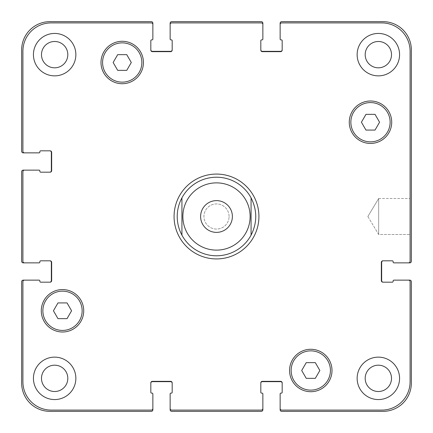 <?xml version="1.0" encoding="UTF-8"?>
<svg xmlns="http://www.w3.org/2000/svg" width="433" height="433" viewBox="0 0 433 433"><rect width="100%" height="100%" fill="white"/><g stroke="black" fill="none" stroke-linecap="round" stroke-linejoin="round"><path stroke-width="0.32" stroke-dasharray="2.17 1.62" d="M174.071 216.5A42.429 42.429 0 0 0 237.712 253.245A42.429 42.429 0 0 0 237.712 179.755A42.429 42.429 0 0 0 174.071 216.5M181.93 197.843A39.284 39.284 0 0 0 181.93 235.157M251.07 235.157A39.284 39.284 0 0 0 251.07 197.843M232.38 216.5A15.88 15.88 0 0 0 208.56 202.747A15.88 15.88 0 0 0 208.56 230.253A15.88 15.88 0 0 0 232.38 216.5M378.664 198.514L378.664 234.486L378.664 198.514L410.094 198.514L410.094 234.486L410.094 198.514L410.094 234.486L410.094 198.514L378.664 198.514L378.664 234.486L378.664 198.514L367.861 216.5L378.664 198.514M379.568 122.22L375.032 114.361L365.961 114.361L361.42 122.22L365.961 130.073L375.032 130.073L379.568 122.22L375.032 114.361L365.961 114.361L361.42 122.22L365.961 130.073L375.032 130.073L379.568 122.22L375.032 114.361L365.961 114.361L361.42 122.22L365.961 130.073L375.032 130.073L379.568 122.22M131.291 62.504L126.755 54.65L117.684 54.65L113.143 62.504L117.684 70.362L126.755 70.362L131.291 62.504L126.755 54.65L117.684 54.65L113.143 62.504L117.684 70.362L126.755 70.362L131.291 62.504L126.755 54.65L117.684 54.65L113.143 62.504L117.684 70.362L126.755 70.362L131.291 62.504M71.58 310.78L67.039 302.927L57.968 302.927L53.432 310.78L57.968 318.639L67.039 318.639L71.58 310.78L67.039 302.927L57.968 302.927L53.432 310.78L57.968 318.639L67.039 318.639L71.58 310.78L67.039 302.927L57.968 302.927L53.432 310.78L57.968 318.639L67.039 318.639L71.58 310.78M319.857 370.496L315.316 362.637L306.245 362.637L301.709 370.496L306.245 378.35L315.316 378.35L319.857 370.496L315.316 362.637L306.245 362.637L301.709 370.496L306.245 378.35L315.316 378.35L319.857 370.496L315.316 362.637L306.245 362.637L301.709 370.496L306.245 378.35L315.316 378.35L319.857 370.496M82.146 310.78A19.642 19.642 0 0 0 52.685 293.774A19.642 19.642 0 0 0 52.685 327.792A19.642 19.642 0 0 0 82.146 310.78A19.642 19.642 0 0 1 52.685 327.792A19.642 19.642 0 0 1 52.685 293.774A19.642 19.642 0 0 1 82.146 310.78A19.642 19.642 0 0 0 52.685 293.774A19.642 19.642 0 0 0 52.685 327.792A19.642 19.642 0 0 0 82.146 310.78M83.721 310.78A21.212 21.212 0 0 0 51.9 292.41A21.212 21.212 0 0 0 51.9 329.156A21.212 21.212 0 0 0 83.721 310.78A21.212 21.212 0 0 0 51.9 292.41A21.212 21.212 0 0 0 51.9 329.156A21.212 21.212 0 0 0 83.721 310.78A21.212 21.212 0 0 0 51.9 292.41A21.212 21.212 0 0 0 51.9 329.156A21.212 21.212 0 0 0 83.721 310.78M330.422 370.496A19.642 19.642 0 0 0 300.962 353.485A19.642 19.642 0 0 0 300.962 387.503A19.642 19.642 0 0 0 330.422 370.496A19.642 19.642 0 0 1 300.962 387.503A19.642 19.642 0 0 1 300.962 353.485A19.642 19.642 0 0 1 330.422 370.496A19.642 19.642 0 0 0 300.962 353.485A19.642 19.642 0 0 0 300.962 387.503A19.642 19.642 0 0 0 330.422 370.496M331.997 370.496A21.212 21.212 0 0 0 300.177 352.121A21.212 21.212 0 0 0 300.177 388.866A21.212 21.212 0 0 0 331.997 370.496A21.212 21.212 0 0 0 300.177 352.121A21.212 21.212 0 0 0 300.177 388.866A21.212 21.212 0 0 0 331.997 370.496A21.212 21.212 0 0 0 300.177 352.121A21.212 21.212 0 0 0 300.177 388.866A21.212 21.212 0 0 0 331.997 370.496M390.138 122.22A19.642 19.642 0 0 0 360.673 105.208A19.642 19.642 0 0 0 360.673 139.226A19.642 19.642 0 0 0 390.138 122.22A19.642 19.642 0 0 1 360.673 139.226A19.642 19.642 0 0 1 360.673 105.208A19.642 19.642 0 0 1 390.138 122.22A19.642 19.642 0 0 0 360.673 105.208A19.642 19.642 0 0 0 360.673 139.226A19.642 19.642 0 0 0 390.138 122.22M391.708 122.22A21.212 21.212 0 0 0 359.888 103.844A21.212 21.212 0 0 0 359.888 140.59A21.212 21.212 0 0 0 391.708 122.22A21.212 21.212 0 0 0 359.888 103.844A21.212 21.212 0 0 0 359.888 140.59A21.212 21.212 0 0 0 391.708 122.22A21.212 21.212 0 0 0 359.888 103.844A21.212 21.212 0 0 0 359.888 140.59A21.212 21.212 0 0 0 391.708 122.22M141.862 62.504A19.642 19.642 0 0 0 112.396 45.497A19.642 19.642 0 0 0 112.396 79.515A19.642 19.642 0 0 0 141.862 62.504A19.642 19.642 0 0 1 112.396 79.515A19.642 19.642 0 0 1 112.396 45.497A19.642 19.642 0 0 1 141.862 62.504A19.642 19.642 0 0 0 112.396 45.497A19.642 19.642 0 0 0 112.396 79.515A19.642 19.642 0 0 0 141.862 62.504M143.431 62.504A21.212 21.212 0 0 0 111.611 44.134A21.212 21.212 0 0 0 111.611 80.879A21.212 21.212 0 0 0 143.431 62.504A21.212 21.212 0 0 0 111.611 44.134A21.212 21.212 0 0 0 111.611 80.879A21.212 21.212 0 0 0 143.431 62.504A21.212 21.212 0 0 0 111.611 44.134A21.212 21.212 0 0 0 111.611 80.879A21.212 21.212 0 0 0 143.431 62.504M75.862 54.65A21.212 21.212 0 0 0 44.042 36.28A21.212 21.212 0 0 0 44.042 73.02A21.212 21.212 0 0 0 75.862 54.65A21.212 21.212 0 0 0 44.042 36.28A21.212 21.212 0 0 0 44.042 73.02A21.212 21.212 0 0 0 75.862 54.65A21.212 21.212 0 0 0 44.042 36.28A21.212 21.212 0 0 0 44.042 73.02A21.212 21.212 0 0 0 75.862 54.65M41.487 54.65A13.163 13.163 0 0 1 61.232 43.251A13.163 13.163 0 0 1 61.232 66.049A13.163 13.163 0 0 1 41.487 54.65M399.567 54.65A21.212 21.212 0 0 0 367.747 36.28A21.212 21.212 0 0 0 367.747 73.02A21.212 21.212 0 0 0 399.567 54.65A21.212 21.212 0 0 0 367.747 36.28A21.212 21.212 0 0 0 367.747 73.02A21.212 21.212 0 0 0 399.567 54.65A21.212 21.212 0 0 0 367.747 36.28A21.212 21.212 0 0 0 367.747 73.02A21.212 21.212 0 0 0 399.567 54.65M365.187 54.65A13.163 13.163 0 0 1 384.932 43.251A13.163 13.163 0 0 1 384.932 66.049A13.163 13.163 0 0 1 365.187 54.65M399.567 378.35A21.212 21.212 0 0 0 367.747 359.98A21.212 21.212 0 0 0 367.747 396.72A21.212 21.212 0 0 0 399.567 378.35A21.212 21.212 0 0 0 367.747 359.98A21.212 21.212 0 0 0 367.747 396.72A21.212 21.212 0 0 0 399.567 378.35A21.212 21.212 0 0 0 367.747 359.98A21.212 21.212 0 0 0 367.747 396.72A21.212 21.212 0 0 0 399.567 378.35M365.187 378.35A13.163 13.163 0 0 1 384.932 366.951A13.163 13.163 0 0 1 384.932 389.749A13.163 13.163 0 0 1 365.187 378.35M75.862 378.35A21.212 21.212 0 0 0 44.042 359.98A21.212 21.212 0 0 0 44.042 396.72A21.212 21.212 0 0 0 75.862 378.35A21.212 21.212 0 0 0 44.042 359.98A21.212 21.212 0 0 0 44.042 396.72A21.212 21.212 0 0 0 75.862 378.35A21.212 21.212 0 0 0 44.042 359.98A21.212 21.212 0 0 0 44.042 396.72A21.212 21.212 0 0 0 75.862 378.35M41.487 378.35A13.163 13.163 0 0 1 61.232 366.951A13.163 13.163 0 0 1 61.232 389.749A13.163 13.163 0 0 1 41.487 378.35M22.906 381.809A28.286 28.286 0 0 0 51.191 410.094L151.29 410.094A1.57 1.57 0 0 0 152.86 408.519L152.86 393.906A0.785 0.785 0 0 0 152.075 393.121L151.604 393.121A0.785 0.785 0 0 1 150.819 392.336L150.819 382.907A1.57 1.57 0 0 1 152.389 381.338L170.618 381.338A1.57 1.57 0 0 1 172.188 382.907L172.188 392.336A0.785 0.785 0 0 1 171.403 393.121L170.932 393.121A0.785 0.785 0 0 0 170.142 393.906L170.142 408.519A1.57 1.57 0 0 0 171.717 410.094L261.283 410.094A1.57 1.57 0 0 0 262.858 408.519L262.858 393.906A0.785 0.785 0 0 0 262.068 393.121L261.597 393.121A0.785 0.785 0 0 1 260.812 392.336L260.812 382.907A1.57 1.57 0 0 1 262.382 381.338L280.611 381.338A1.57 1.57 0 0 1 282.181 382.907L282.181 392.336A0.785 0.785 0 0 1 281.396 393.121L280.925 393.121A0.785 0.785 0 0 0 280.14 393.906L280.14 408.519A1.57 1.57 0 0 0 281.71 410.094L381.809 410.094A28.286 28.286 0 0 0 410.094 381.809L410.094 281.71A1.57 1.57 0 0 0 408.519 280.14L393.906 280.14A0.785 0.785 0 0 0 393.121 280.925L393.121 281.396A0.785 0.785 0 0 1 392.336 282.181L382.907 282.181A1.57 1.57 0 0 1 381.338 280.611L381.338 262.382A1.57 1.57 0 0 1 382.907 260.812L392.336 260.812A0.785 0.785 0 0 1 393.121 261.597L393.121 262.068A0.785 0.785 0 0 0 393.906 262.858L408.519 262.858A1.57 1.57 0 0 0 410.094 261.283L410.094 51.191A28.286 28.286 0 0 0 381.809 22.906L281.71 22.906A1.57 1.57 0 0 0 280.14 24.481L280.14 39.094A0.785 0.785 0 0 0 280.925 39.879L281.396 39.879A0.785 0.785 0 0 1 282.181 40.664L282.181 50.093A1.57 1.57 0 0 1 280.611 51.662L262.382 51.662A1.57 1.57 0 0 1 260.812 50.093L260.812 40.664A0.785 0.785 0 0 1 261.597 39.879L262.068 39.879A0.785 0.785 0 0 0 262.858 39.094L262.858 24.481A1.57 1.57 0 0 0 261.283 22.906L171.717 22.906A1.57 1.57 0 0 0 170.142 24.481L170.142 39.094A0.785 0.785 0 0 0 170.932 39.879L171.403 39.879A0.785 0.785 0 0 1 172.188 40.664L172.188 50.093A1.57 1.57 0 0 1 170.618 51.662L152.389 51.662A1.57 1.57 0 0 1 150.819 50.093L150.819 40.664A0.785 0.785 0 0 1 151.604 39.879L152.075 39.879A0.785 0.785 0 0 0 152.86 39.094L152.86 24.481A1.57 1.57 0 0 0 151.29 22.906L51.191 22.906A28.286 28.286 0 0 0 22.906 51.191L22.906 151.29A1.57 1.57 0 0 0 24.481 152.86L39.094 152.86A0.785 0.785 0 0 0 39.879 152.075L39.879 151.604A0.785 0.785 0 0 1 40.664 150.819L50.093 150.819A1.57 1.57 0 0 1 51.662 152.389L51.662 170.618A1.57 1.57 0 0 1 50.093 172.188L40.664 172.188A0.785 0.785 0 0 1 39.879 171.403L39.879 170.932A0.785 0.785 0 0 0 39.094 170.142L24.481 170.142A1.57 1.57 0 0 0 22.906 171.717L22.906 261.283A1.57 1.57 0 0 0 24.481 262.858L39.094 262.858A0.785 0.785 0 0 0 39.879 262.068L39.879 261.597A0.785 0.785 0 0 1 40.664 260.812L50.093 260.812A1.57 1.57 0 0 1 51.662 262.382L51.662 280.611A1.57 1.57 0 0 1 50.093 282.181L40.664 282.181A0.785 0.785 0 0 1 39.879 281.396L39.879 280.925A0.785 0.785 0 0 0 39.094 280.14L24.481 280.14A1.57 1.57 0 0 0 22.906 281.71L22.906 381.809L22.906 281.71A1.57 1.57 0 0 1 24.481 280.14A1.57 1.57 0 0 0 22.906 281.71L22.906 381.809A28.286 28.286 0 0 0 51.191 410.094A28.286 28.286 0 0 1 22.906 381.809M229.073 216.5A12.573 12.573 0 0 0 210.216 205.615A12.573 12.573 0 0 0 210.216 227.385A12.573 12.573 0 0 0 229.073 216.5A12.573 12.573 0 0 1 210.216 227.385A12.573 12.573 0 0 1 210.216 205.615A12.573 12.573 0 0 1 229.073 216.5M151.29 410.094L51.191 410.094L151.29 410.094A1.57 1.57 0 0 0 152.86 408.519A1.57 1.57 0 0 1 151.29 410.094M150.819 383.221L150.819 382.907A1.57 1.57 0 0 1 152.389 381.338A1.57 1.57 0 0 0 150.819 382.907L150.819 383.221A1.57 1.57 0 0 1 152.389 381.652L170.618 381.652A1.57 1.57 0 0 1 172.188 383.221L172.188 382.907A1.57 1.57 0 0 0 170.618 381.338L152.389 381.338L170.618 381.338A1.57 1.57 0 0 1 172.188 382.907L172.188 383.221M171.717 410.094A1.57 1.57 0 0 1 170.142 408.519A1.57 1.57 0 0 0 171.717 410.094L261.283 410.094L171.717 410.094M262.858 408.519A1.57 1.57 0 0 1 261.283 410.094A1.57 1.57 0 0 0 262.858 408.519L262.858 409.78A1.57 1.57 0 0 1 261.283 411.35L171.717 411.35A1.57 1.57 0 0 1 170.142 409.78L170.142 408.519M260.812 383.221L260.812 382.907A1.57 1.57 0 0 1 262.382 381.338A1.57 1.57 0 0 0 260.812 382.907L260.812 383.221A1.57 1.57 0 0 1 262.382 381.652L280.611 381.652A1.57 1.57 0 0 1 282.181 383.221L282.181 382.907A1.57 1.57 0 0 0 280.611 381.338L262.382 381.338L280.611 381.338A1.57 1.57 0 0 1 282.181 382.907L282.181 383.221M281.71 410.094A1.57 1.57 0 0 1 280.14 408.519A1.57 1.57 0 0 0 281.71 410.094L381.809 410.094L281.71 410.094M410.094 381.809A28.286 28.286 0 0 1 381.809 410.094A28.286 28.286 0 0 0 410.094 381.809L410.094 281.71L410.094 381.809M408.519 280.14A1.57 1.57 0 0 1 410.094 281.71A1.57 1.57 0 0 0 408.519 280.14L409.78 280.14A1.57 1.57 0 0 1 411.35 281.71L411.35 383.064A28.286 28.286 0 0 1 383.064 411.35L281.71 411.35A1.57 1.57 0 0 1 280.14 409.78L280.14 408.519M383.221 282.181L382.907 282.181A1.57 1.57 0 0 1 381.338 280.611A1.57 1.57 0 0 0 382.907 282.181L383.221 282.181A1.57 1.57 0 0 1 381.652 280.611L381.652 262.382A1.57 1.57 0 0 1 383.221 260.812L382.907 260.812A1.57 1.57 0 0 0 381.338 262.382L381.338 280.611L381.338 262.382A1.57 1.57 0 0 1 382.907 260.812L383.221 260.812M410.094 261.283A1.57 1.57 0 0 1 408.519 262.858A1.57 1.57 0 0 0 410.094 261.283L410.094 51.191L410.094 261.283M381.809 22.906A28.286 28.286 0 0 1 410.094 51.191A28.286 28.286 0 0 0 381.809 22.906L281.71 22.906L381.809 22.906M280.14 24.481A1.57 1.57 0 0 1 281.71 22.906A1.57 1.57 0 0 0 280.14 24.481L280.14 23.22A1.57 1.57 0 0 1 281.71 21.65L383.064 21.65A28.286 28.286 0 0 1 411.35 49.936L411.35 261.283A1.57 1.57 0 0 1 409.78 262.858L408.519 262.858M280.611 51.662A1.57 1.57 0 0 0 282.181 50.093L282.181 49.779L282.181 50.093A1.57 1.57 0 0 1 280.611 51.662L262.382 51.662L280.611 51.662M260.812 50.093A1.57 1.57 0 0 0 262.382 51.662A1.57 1.57 0 0 1 260.812 50.093L260.812 49.779L260.812 50.093M261.283 22.906A1.57 1.57 0 0 1 262.858 24.481A1.57 1.57 0 0 0 261.283 22.906L171.717 22.906L261.283 22.906M170.142 24.481A1.57 1.57 0 0 1 171.717 22.906A1.57 1.57 0 0 0 170.142 24.481L170.142 23.22A1.57 1.57 0 0 1 171.717 21.65L261.283 21.65A1.57 1.57 0 0 1 262.858 23.22L262.858 24.481M170.618 51.662A1.57 1.57 0 0 0 172.188 50.093L172.188 49.779L172.188 50.093A1.57 1.57 0 0 1 170.618 51.662L152.389 51.662L170.618 51.662M150.819 50.093A1.57 1.57 0 0 0 152.389 51.662A1.57 1.57 0 0 1 150.819 50.093L150.819 49.779L150.819 50.093M151.29 22.906A1.57 1.57 0 0 1 152.86 24.481A1.57 1.57 0 0 0 151.29 22.906L51.191 22.906L151.29 22.906M22.906 51.191A28.286 28.286 0 0 1 51.191 22.906A28.286 28.286 0 0 0 22.906 51.191L22.906 151.29L22.906 51.191M24.481 152.86A1.57 1.57 0 0 1 22.906 151.29A1.57 1.57 0 0 0 24.481 152.86L23.22 152.86A1.57 1.57 0 0 1 21.65 151.29L21.65 49.936A28.286 28.286 0 0 1 49.936 21.65L151.29 21.65A1.57 1.57 0 0 1 152.86 23.22L152.86 24.481M51.662 152.389A1.57 1.57 0 0 0 50.093 150.819L49.779 150.819L50.093 150.819A1.57 1.57 0 0 1 51.662 152.389L51.662 170.618L51.662 152.389M50.093 172.188A1.57 1.57 0 0 0 51.662 170.618A1.57 1.57 0 0 1 50.093 172.188L49.779 172.188L50.093 172.188M22.906 171.717A1.57 1.57 0 0 1 24.481 170.142A1.57 1.57 0 0 0 22.906 171.717L22.906 261.283L22.906 171.717M24.481 262.858A1.57 1.57 0 0 1 22.906 261.283A1.57 1.57 0 0 0 24.481 262.858L23.22 262.858A1.57 1.57 0 0 1 21.65 261.283L21.65 171.717A1.57 1.57 0 0 1 23.22 170.142L24.481 170.142M51.662 262.382A1.57 1.57 0 0 0 50.093 260.812L49.779 260.812L50.093 260.812A1.57 1.57 0 0 1 51.662 262.382L51.662 280.611L51.662 262.382M50.093 282.181A1.57 1.57 0 0 0 51.662 280.611A1.57 1.57 0 0 1 50.093 282.181L49.779 282.181L50.093 282.181M172.188 49.779A1.57 1.57 0 0 1 170.618 51.348L152.389 51.348A1.57 1.57 0 0 1 150.819 49.779M49.779 150.819A1.57 1.57 0 0 1 51.348 152.389L51.348 170.618A1.57 1.57 0 0 1 49.779 172.188M49.779 260.812A1.57 1.57 0 0 1 51.348 262.382L51.348 280.611A1.57 1.57 0 0 1 49.779 282.181M24.481 280.14L23.22 280.14A1.57 1.57 0 0 0 21.65 281.71L21.65 383.064A28.286 28.286 0 0 0 49.936 411.35L151.29 411.35A1.57 1.57 0 0 0 152.86 409.78L152.86 408.519M282.181 49.779A1.57 1.57 0 0 1 280.611 51.348L262.382 51.348A1.57 1.57 0 0 1 260.812 49.779M367.861 216.5L378.664 234.486L410.094 234.486L378.664 234.486L367.861 216.5"/><path stroke-width="0.65" d="M181.93 235.157A39.284 39.284 0 0 0 251.07 235.157L251.07 197.843A39.284 39.284 0 0 0 181.93 197.843L181.93 235.157L181.93 197.843C178.818 203.672 177.249 209.891 177.216 216.5C177.249 223.109 178.818 229.328 181.93 235.157A39.284 39.284 0 0 0 251.07 235.157L251.07 197.843C257.31 210.281 257.31 222.719 251.07 235.157M174.071 216.5A42.429 42.429 0 0 1 237.712 179.755A42.429 42.429 0 0 1 237.712 253.245A42.429 42.429 0 0 1 174.071 216.5M232.38 216.5A15.88 15.88 0 0 1 208.56 230.253A15.88 15.88 0 0 1 208.56 202.747A15.88 15.88 0 0 1 232.38 216.5M251.07 197.843A39.284 39.284 0 0 0 181.93 197.843M375.032 114.361L379.568 122.22L375.032 130.073L365.961 130.073L361.42 122.22L365.961 114.361L375.032 114.361M126.755 54.65L131.291 62.504L126.755 70.362L117.684 70.362L113.143 62.504L117.684 54.65L126.755 54.65M67.039 302.927L71.58 310.78L67.039 318.639L57.968 318.639L53.432 310.78L57.968 302.927L67.039 302.927M315.316 362.637L319.857 370.496L315.316 378.35L306.245 378.35L301.709 370.496L306.245 362.637L315.316 362.637M82.146 310.78A19.642 19.642 0 0 0 52.685 293.774A19.642 19.642 0 0 0 52.685 327.792A19.642 19.642 0 0 0 82.146 310.78M83.721 310.78A21.212 21.212 0 0 1 51.9 329.156A21.212 21.212 0 0 1 51.9 292.41A21.212 21.212 0 0 1 83.721 310.78M330.422 370.496A19.642 19.642 0 0 0 300.962 353.485A19.642 19.642 0 0 0 300.962 387.503A19.642 19.642 0 0 0 330.422 370.496M331.997 370.496A21.212 21.212 0 0 1 300.177 388.866A21.212 21.212 0 0 1 300.177 352.121A21.212 21.212 0 0 1 331.997 370.496M390.138 122.22A19.642 19.642 0 0 0 360.673 105.208A19.642 19.642 0 0 0 360.673 139.226A19.642 19.642 0 0 0 390.138 122.22M391.708 122.22A21.212 21.212 0 0 1 359.888 140.59A21.212 21.212 0 0 1 359.888 103.844A21.212 21.212 0 0 1 391.708 122.22M141.862 62.504A19.642 19.642 0 0 0 112.396 45.497A19.642 19.642 0 0 0 112.396 79.515A19.642 19.642 0 0 0 141.862 62.504M143.431 62.504A21.212 21.212 0 0 1 111.611 80.879A21.212 21.212 0 0 1 111.611 44.134A21.212 21.212 0 0 1 143.431 62.504M22.906 381.809A28.286 28.286 0 0 0 51.191 410.094L151.29 410.094A1.57 1.57 0 0 0 152.86 408.519L152.86 393.906A0.785 0.785 0 0 0 152.075 393.121L151.604 393.121A0.785 0.785 0 0 1 150.819 392.336L150.819 382.907A1.57 1.57 0 0 1 152.389 381.338L170.618 381.338A1.57 1.57 0 0 1 172.188 382.907L172.188 392.336A0.785 0.785 0 0 1 171.403 393.121L170.932 393.121A0.785 0.785 0 0 0 170.142 393.906L170.142 408.519A1.57 1.57 0 0 0 171.717 410.094L261.283 410.094A1.57 1.57 0 0 0 262.858 408.519L262.858 393.906A0.785 0.785 0 0 0 262.068 393.121L261.597 393.121A0.785 0.785 0 0 1 260.812 392.336L260.812 382.907A1.57 1.57 0 0 1 262.382 381.338L280.611 381.338A1.57 1.57 0 0 1 282.181 382.907L282.181 392.336A0.785 0.785 0 0 1 281.396 393.121L280.925 393.121A0.785 0.785 0 0 0 280.14 393.906L280.14 408.519A1.57 1.57 0 0 0 281.71 410.094L381.809 410.094A28.286 28.286 0 0 0 410.094 381.809L410.094 281.71A1.57 1.57 0 0 0 408.519 280.14L393.906 280.14A0.785 0.785 0 0 0 393.121 280.925L393.121 281.396A0.785 0.785 0 0 1 392.336 282.181L382.907 282.181A1.57 1.57 0 0 1 381.338 280.611L381.338 262.382A1.57 1.57 0 0 1 382.907 260.812L392.336 260.812A0.785 0.785 0 0 1 393.121 261.597L393.121 262.068A0.785 0.785 0 0 0 393.906 262.858L408.519 262.858A1.57 1.57 0 0 0 410.094 261.283L410.094 51.191A28.286 28.286 0 0 0 381.809 22.906L281.71 22.906A1.57 1.57 0 0 0 280.14 24.481L280.14 39.094A0.785 0.785 0 0 0 280.925 39.879L281.396 39.879A0.785 0.785 0 0 1 282.181 40.664L282.181 50.093A1.57 1.57 0 0 1 280.611 51.662L262.382 51.662A1.57 1.57 0 0 1 260.812 50.093L260.812 40.664A0.785 0.785 0 0 1 261.597 39.879L262.068 39.879A0.785 0.785 0 0 0 262.858 39.094L262.858 24.481A1.57 1.57 0 0 0 261.283 22.906L171.717 22.906A1.57 1.57 0 0 0 170.142 24.481L170.142 39.094A0.785 0.785 0 0 0 170.932 39.879L171.403 39.879A0.785 0.785 0 0 1 172.188 40.664L172.188 50.093A1.57 1.57 0 0 1 170.618 51.662L152.389 51.662A1.57 1.57 0 0 1 150.819 50.093L150.819 40.664A0.785 0.785 0 0 1 151.604 39.879L152.075 39.879A0.785 0.785 0 0 0 152.86 39.094L152.86 24.481A1.57 1.57 0 0 0 151.29 22.906L51.191 22.906A28.286 28.286 0 0 0 22.906 51.191L22.906 151.29A1.57 1.57 0 0 0 24.481 152.86L39.094 152.86A0.785 0.785 0 0 0 39.879 152.075L39.879 151.604A0.785 0.785 0 0 1 40.664 150.819L50.093 150.819A1.57 1.57 0 0 1 51.662 152.389L51.662 170.618A1.57 1.57 0 0 1 50.093 172.188L40.664 172.188A0.785 0.785 0 0 1 39.879 171.403L39.879 170.932A0.785 0.785 0 0 0 39.094 170.142L24.481 170.142A1.57 1.57 0 0 0 22.906 171.717L22.906 261.283A1.57 1.57 0 0 0 24.481 262.858L39.094 262.858A0.785 0.785 0 0 0 39.879 262.068L39.879 261.597A0.785 0.785 0 0 1 40.664 260.812L50.093 260.812A1.57 1.57 0 0 1 51.662 262.382L51.662 280.611A1.57 1.57 0 0 1 50.093 282.181L40.664 282.181A0.785 0.785 0 0 1 39.879 281.396L39.879 280.925A0.785 0.785 0 0 0 39.094 280.14L24.481 280.14A1.57 1.57 0 0 0 22.906 281.71L22.906 381.809M75.862 54.65A21.212 21.212 0 0 1 44.042 73.02A21.212 21.212 0 0 1 44.042 36.28A21.212 21.212 0 0 1 75.862 54.65M75.862 378.35A21.212 21.212 0 0 1 44.042 396.72A21.212 21.212 0 0 1 44.042 359.98A21.212 21.212 0 0 1 75.862 378.35M399.567 378.35A21.212 21.212 0 0 1 367.747 396.72A21.212 21.212 0 0 1 367.747 359.98A21.212 21.212 0 0 1 399.567 378.35M399.567 54.65A21.212 21.212 0 0 1 367.747 73.02A21.212 21.212 0 0 1 367.747 36.28A21.212 21.212 0 0 1 399.567 54.65M41.487 54.65A13.163 13.163 0 0 0 61.232 66.049A13.163 13.163 0 0 0 61.232 43.251A13.163 13.163 0 0 0 41.487 54.65M41.487 378.35A13.163 13.163 0 0 0 61.232 389.749A13.163 13.163 0 0 0 61.232 366.951A13.163 13.163 0 0 0 41.487 378.35M365.187 378.35A13.163 13.163 0 0 0 384.932 389.749A13.163 13.163 0 0 0 384.932 366.951A13.163 13.163 0 0 0 365.187 378.35M365.187 54.65A13.163 13.163 0 0 0 384.932 66.049A13.163 13.163 0 0 0 384.932 43.251A13.163 13.163 0 0 0 365.187 54.65M383.221 260.812A1.57 1.57 0 0 0 381.652 262.382L381.652 280.611A1.57 1.57 0 0 0 383.221 282.181M408.519 280.14L409.78 280.14A1.57 1.57 0 0 1 411.35 281.71L411.35 383.064A28.286 28.286 0 0 1 383.064 411.35L281.71 411.35A1.57 1.57 0 0 1 280.14 409.78L280.14 408.519M282.181 383.221A1.57 1.57 0 0 0 280.611 381.652L262.382 381.652A1.57 1.57 0 0 0 260.812 383.221M262.858 408.519L262.858 409.78A1.57 1.57 0 0 1 261.283 411.35L171.717 411.35A1.57 1.57 0 0 1 170.142 409.78L170.142 408.519M172.188 383.221A1.57 1.57 0 0 0 170.618 381.652L152.389 381.652A1.57 1.57 0 0 0 150.819 383.221M152.86 408.519L152.86 409.78A1.57 1.57 0 0 1 151.29 411.35L49.936 411.35A28.286 28.286 0 0 1 21.65 383.064L21.65 281.71A1.57 1.57 0 0 1 23.22 280.14L24.481 280.14M49.779 282.181A1.57 1.57 0 0 0 51.348 280.611L51.348 262.382A1.57 1.57 0 0 0 49.779 260.812M24.481 262.858L23.22 262.858A1.57 1.57 0 0 1 21.65 261.283L21.65 171.717A1.57 1.57 0 0 1 23.22 170.142L24.481 170.142M49.779 172.188A1.57 1.57 0 0 0 51.348 170.618L51.348 152.389A1.57 1.57 0 0 0 49.779 150.819M24.481 152.86L23.22 152.86A1.57 1.57 0 0 1 21.65 151.29L21.65 49.936A28.286 28.286 0 0 1 49.936 21.65L151.29 21.65A1.57 1.57 0 0 1 152.86 23.22L152.86 24.481M150.819 49.779A1.57 1.57 0 0 0 152.389 51.348L170.618 51.348A1.57 1.57 0 0 0 172.188 49.779M170.142 24.481L170.142 23.22A1.57 1.57 0 0 1 171.717 21.65L261.283 21.65A1.57 1.57 0 0 1 262.858 23.22L262.858 24.481M260.812 49.779A1.57 1.57 0 0 0 262.382 51.348L280.611 51.348A1.57 1.57 0 0 0 282.181 49.779M280.14 24.481L280.14 23.22A1.57 1.57 0 0 1 281.71 21.65L383.064 21.65A28.286 28.286 0 0 1 411.35 49.936L411.35 261.283A1.57 1.57 0 0 1 409.78 262.858L408.519 262.858M246.09 232.472A33.628 33.628 0 0 0 224.738 183.895A33.628 33.628 0 0 0 182.872 216.5A33.628 33.628 0 0 0 246.09 232.472"/></g></svg>
